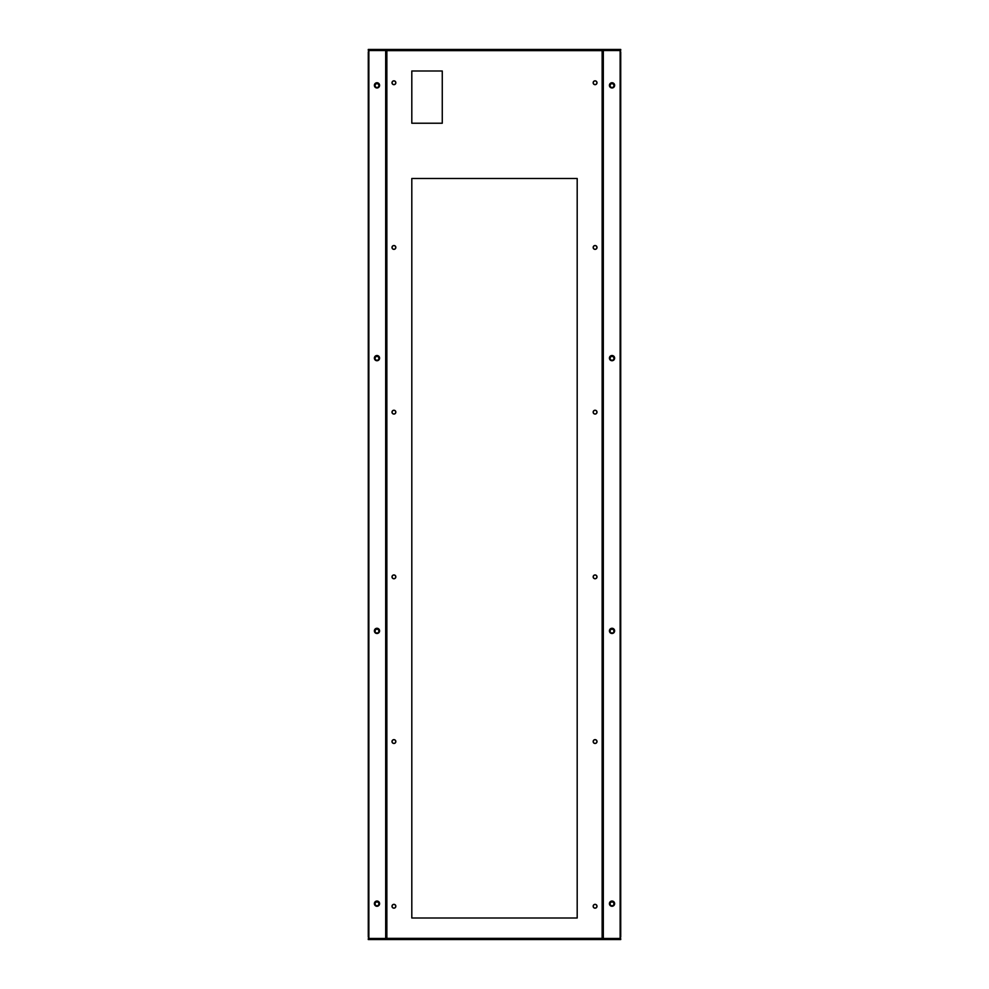 <?xml version="1.0" encoding="UTF-8"?>
<svg xmlns="http://www.w3.org/2000/svg" width="989" height="989" viewBox="0 0 989 989"><rect width="100%" height="100%" fill="white"/><g stroke="black" fill="none" stroke-linecap="round" stroke-linejoin="round"><path stroke-width="1.48" d="M593.239 82.755A1.83 1.83 0 0 0 595.069 84.572A1.83 1.83 0 0 0 596.899 82.755A1.83 1.83 0 0 0 595.069 80.925A1.83 1.83 0 0 0 593.239 82.755M392.101 82.755A1.83 1.83 0 0 0 393.919 84.572A1.83 1.83 0 0 0 395.748 82.755A1.83 1.83 0 0 0 393.919 80.925A1.83 1.83 0 0 0 392.101 82.755M593.239 247.448A1.83 1.83 0 0 0 595.069 249.277A1.83 1.83 0 0 0 596.899 247.448A1.83 1.83 0 0 0 595.069 245.618A1.83 1.83 0 0 0 593.239 247.448M392.101 247.448A1.83 1.83 0 0 0 393.919 249.277A1.83 1.83 0 0 0 395.748 247.448A1.83 1.83 0 0 0 393.919 245.618A1.83 1.83 0 0 0 392.101 247.448M593.239 412.153A1.83 1.83 0 0 0 595.069 413.983A1.83 1.83 0 0 0 596.899 412.153A1.83 1.83 0 0 0 595.069 410.324A1.83 1.83 0 0 0 593.239 412.153M392.101 412.153A1.83 1.83 0 0 0 393.919 413.983A1.83 1.83 0 0 0 395.748 412.153A1.83 1.83 0 0 0 393.919 410.324A1.83 1.83 0 0 0 392.101 412.153M593.239 576.859A1.83 1.83 0 0 0 595.069 578.676A1.83 1.83 0 0 0 596.899 576.859A1.83 1.83 0 0 0 595.069 575.029A1.83 1.83 0 0 0 593.239 576.859M392.101 576.859A1.83 1.83 0 0 0 393.919 578.676A1.83 1.83 0 0 0 395.748 576.859A1.83 1.83 0 0 0 393.919 575.029A1.83 1.83 0 0 0 392.101 576.859M593.239 741.552A1.83 1.83 0 0 0 595.069 743.382A1.83 1.83 0 0 0 596.899 741.552A1.83 1.83 0 0 0 595.069 739.723A1.83 1.83 0 0 0 593.239 741.552M392.101 741.552A1.83 1.83 0 0 0 393.919 743.382A1.83 1.83 0 0 0 395.748 741.552A1.83 1.83 0 0 0 393.919 739.723A1.83 1.83 0 0 0 392.101 741.552M593.239 906.258A1.83 1.83 0 0 0 595.069 908.087A1.83 1.83 0 0 0 596.899 906.258A1.83 1.83 0 0 0 595.069 904.428A1.83 1.83 0 0 0 593.239 906.258M392.101 906.258A1.83 1.83 0 0 0 393.919 908.087A1.83 1.83 0 0 0 395.748 906.258A1.83 1.83 0 0 0 393.919 904.428A1.83 1.83 0 0 0 392.101 906.258M442.268 70.998L411.807 70.998L442.268 70.998L442.268 123.229L411.807 123.229L411.807 70.998L411.807 123.229M411.807 918.002L411.807 178.502L577.193 178.502L577.193 918.002L411.807 918.002L411.807 178.502M404.847 939.55L368.279 939.55L368.279 938.685L369.787 938.685M406.355 939.55L540.254 939.55M376.982 82.742A2.608 2.608 0 0 0 374.374 85.363A2.608 2.608 0 0 0 376.982 87.972A2.608 2.608 0 0 0 379.591 85.363A2.608 2.608 0 0 0 376.982 82.742M376.982 355.508A2.608 2.608 0 0 0 374.374 358.117A2.608 2.608 0 0 0 376.982 360.725A2.608 2.608 0 0 0 379.591 358.117A2.608 2.608 0 0 0 376.982 355.508M376.982 628.275A2.608 2.608 0 0 0 374.374 630.883A2.608 2.608 0 0 0 376.982 633.492A2.608 2.608 0 0 0 379.591 630.883A2.608 2.608 0 0 0 376.982 628.275M376.982 901.028A2.608 2.608 0 0 0 374.374 903.637A2.608 2.608 0 0 0 376.982 906.258A2.608 2.608 0 0 0 379.591 903.637A2.608 2.608 0 0 0 376.982 901.028M612.018 82.742A2.608 2.608 0 0 0 609.409 85.363A2.608 2.608 0 0 0 612.018 87.972A2.608 2.608 0 0 0 614.626 85.363A2.608 2.608 0 0 0 612.018 82.742M612.018 355.508A2.608 2.608 0 0 0 609.409 358.117A2.608 2.608 0 0 0 612.018 360.725A2.608 2.608 0 0 0 614.626 358.117A2.608 2.608 0 0 0 612.018 355.508M612.018 628.275A2.608 2.608 0 0 0 609.409 630.883A2.608 2.608 0 0 0 612.018 633.492A2.608 2.608 0 0 0 614.626 630.883A2.608 2.608 0 0 0 612.018 628.275M612.018 901.028A2.608 2.608 0 0 0 609.409 903.637A2.608 2.608 0 0 0 612.018 906.258A2.608 2.608 0 0 0 614.626 903.637A2.608 2.608 0 0 0 612.018 901.028M595.081 84.671A1.916 1.916 0 0 1 593.165 82.755A1.916 1.916 0 0 1 595.081 80.838A1.916 1.916 0 0 1 596.997 82.755A1.916 1.916 0 0 1 595.081 84.671M393.919 84.671A1.916 1.916 0 0 1 392.003 82.755A1.916 1.916 0 0 1 393.919 80.838A1.916 1.916 0 0 1 395.835 82.755A1.916 1.916 0 0 1 393.919 84.671M393.919 908.174A1.916 1.916 0 0 1 392.003 906.258A1.916 1.916 0 0 1 393.919 904.342A1.916 1.916 0 0 1 395.835 906.258A1.916 1.916 0 0 1 393.919 908.174M393.919 743.468A1.916 1.916 0 0 1 392.003 741.552A1.916 1.916 0 0 1 393.919 739.636A1.916 1.916 0 0 1 395.835 741.552A1.916 1.916 0 0 1 393.919 743.468M393.919 578.763A1.916 1.916 0 0 1 392.003 576.859A1.916 1.916 0 0 1 393.919 574.943A1.916 1.916 0 0 1 395.835 576.859A1.916 1.916 0 0 1 393.919 578.763M393.919 414.07A1.916 1.916 0 0 1 392.003 412.153A1.916 1.916 0 0 1 393.919 410.237A1.916 1.916 0 0 1 395.835 412.153A1.916 1.916 0 0 1 393.919 414.07M393.919 249.364A1.916 1.916 0 0 1 392.003 247.448A1.916 1.916 0 0 1 393.919 245.532A1.916 1.916 0 0 1 395.835 247.448A1.916 1.916 0 0 1 393.919 249.364M595.081 908.174A1.916 1.916 0 0 1 593.165 906.258A1.916 1.916 0 0 1 595.081 904.342A1.916 1.916 0 0 1 596.997 906.258A1.916 1.916 0 0 1 595.081 908.174M595.081 743.468A1.916 1.916 0 0 1 593.165 741.552A1.916 1.916 0 0 1 595.081 739.636A1.916 1.916 0 0 1 596.997 741.552A1.916 1.916 0 0 1 595.081 743.468M595.081 578.763A1.916 1.916 0 0 1 593.165 576.859A1.916 1.916 0 0 1 595.081 574.943A1.916 1.916 0 0 1 596.997 576.859A1.916 1.916 0 0 1 595.081 578.763M595.081 414.07A1.916 1.916 0 0 1 593.165 412.153A1.916 1.916 0 0 1 595.081 410.237A1.916 1.916 0 0 1 596.997 412.153A1.916 1.916 0 0 1 595.081 414.07M595.081 249.364A1.916 1.916 0 0 1 593.165 247.448A1.916 1.916 0 0 1 595.081 245.532A1.916 1.916 0 0 1 596.997 247.448A1.916 1.916 0 0 1 595.081 249.364M385.685 938.376L388.034 938.376L388.034 939.55L600.966 939.55L600.966 938.376L603.315 938.376L603.315 50.624L600.966 50.624L600.966 49.45L388.034 49.45L388.034 50.624L385.685 50.624L385.685 938.462L386.773 938.376M602.227 938.376L603.315 938.376M603.315 50.624L602.227 50.624M386.773 50.624L385.685 50.624M603.315 938.462L603.315 50.538M603.401 50.538L618.978 50.538A1.743 1.743 0 0 1 620.721 52.281L620.721 936.719A1.743 1.743 0 0 1 618.978 938.462L603.401 938.462M385.685 50.538L385.685 938.462M385.599 938.462L370.022 938.462A1.743 1.743 0 0 1 368.279 936.719L368.279 52.281A1.743 1.743 0 0 1 370.022 50.538L385.599 50.538M369.787 50.315L368.279 50.315L368.279 49.45L388.034 49.45L387.948 50.624M388.034 49.45A1.174 1.174 0 0 0 386.86 50.624L386.86 938.376A1.174 1.174 0 0 0 388.034 939.55L387.948 938.376M601.052 50.624L600.966 49.45L620.721 49.45L620.721 50.315L619.213 50.315M601.052 938.376L600.966 939.55A1.174 1.174 0 0 0 602.14 938.376L602.14 50.624A1.174 1.174 0 0 0 600.966 49.45M610.102 903.859A1.916 1.916 0 0 0 612.018 905.776A1.916 1.916 0 0 0 613.934 903.859A1.916 1.916 0 0 0 612.018 901.943A1.916 1.916 0 0 0 610.102 903.859M610.102 85.586A1.916 1.916 0 0 0 612.018 87.502A1.916 1.916 0 0 0 613.934 85.586A1.916 1.916 0 0 0 612.018 83.669A1.916 1.916 0 0 0 610.102 85.586M610.102 358.339A1.916 1.916 0 0 0 612.018 360.256A1.916 1.916 0 0 0 613.934 358.339A1.916 1.916 0 0 0 612.018 356.423A1.916 1.916 0 0 0 610.102 358.339M610.102 631.106A1.916 1.916 0 0 0 612.018 633.022A1.916 1.916 0 0 0 613.934 631.106A1.916 1.916 0 0 0 612.018 629.189A1.916 1.916 0 0 0 610.102 631.106M375.066 85.586A1.916 1.916 0 0 0 376.982 87.502A1.916 1.916 0 0 0 378.898 85.586A1.916 1.916 0 0 0 376.982 83.669A1.916 1.916 0 0 0 375.066 85.586M375.066 358.339A1.916 1.916 0 0 0 376.982 360.256A1.916 1.916 0 0 0 378.898 358.339A1.916 1.916 0 0 0 376.982 356.423A1.916 1.916 0 0 0 375.066 358.339M375.066 631.106A1.916 1.916 0 0 0 376.982 633.022A1.916 1.916 0 0 0 378.898 631.106A1.916 1.916 0 0 0 376.982 629.189A1.916 1.916 0 0 0 375.066 631.106M375.066 903.859A1.916 1.916 0 0 0 376.982 905.776A1.916 1.916 0 0 0 378.898 903.859A1.916 1.916 0 0 0 376.982 901.943A1.916 1.916 0 0 0 375.066 903.859M619.213 938.685L620.721 938.685L620.721 939.55L584.153 939.55M619.213 939.55L619.213 938.45M369.787 938.45L369.787 939.55M619.213 50.55L619.213 49.45M369.787 49.45L369.787 50.55M536.879 939.55L498.221 939.55M440.315 939.55L417.247 939.55M445.915 939.55L447.498 939.55M368.872 938.042L368.872 50.958M620.128 50.958L620.128 938.042M388.034 938.376L600.966 938.376M600.966 50.624L388.034 50.624"/></g></svg>

